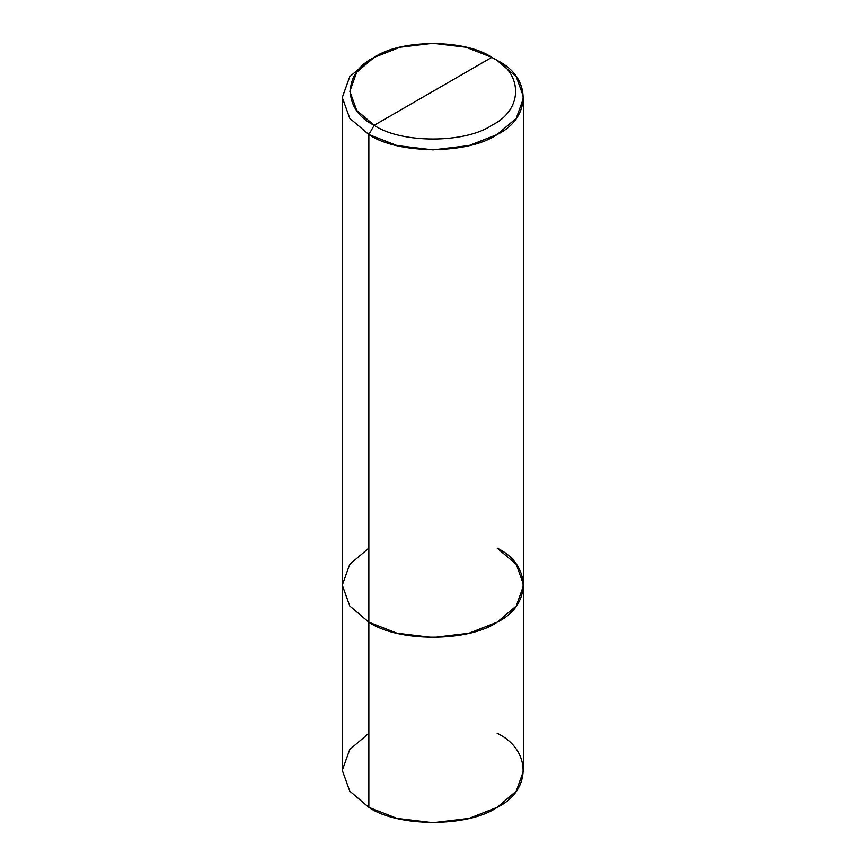 <?xml version="1.0" encoding="UTF-8"?>
<svg xmlns="http://www.w3.org/2000/svg" width="866" height="866" viewBox="0 0 866 866"><rect width="100%" height="100%" fill="white"/><g stroke="black" fill="none" stroke-linecap="round" stroke-linejoin="round"><path stroke-width="1.3" d="M368.851 733.285L349.745 749.523L342.276 770.318L349.745 791.123L368.851 807.361L368.851 622.178L396.964 633.208L433 637.517L469.036 633.208L497.149 622.178L516.255 605.94L523.724 585.135L523.724 770.318L516.255 791.123L497.149 807.361L469.036 818.392L433 822.7L396.964 818.392L368.851 807.361C397.721 827.344 468.279 827.344 497.149 807.361C531.756 790.69 531.756 749.956 497.149 733.285M342.276 97.49L349.745 118.285L368.851 134.522L396.964 145.553L433 149.861L469.036 145.553L497.149 134.522L516.255 118.285L523.724 97.49L516.255 76.684L497.149 60.447C531.756 77.117 531.756 117.852 497.149 134.522C468.279 154.505 397.721 154.505 368.851 134.522L349.745 118.285L342.276 97.49L349.745 76.684L368.851 60.447L349.745 76.684L342.276 97.49L342.276 585.135L349.745 605.94L368.851 622.178L368.851 134.522L368.851 622.178L396.964 633.208L433 637.517L469.036 633.208L497.149 622.178L516.255 605.94L523.724 585.135L516.255 564.34L497.149 548.102C531.756 564.773 531.756 605.507 497.149 622.178C468.279 642.15 397.721 642.15 368.851 622.178L368.851 807.361L349.745 791.123L342.276 770.318L342.276 585.135L349.745 605.94L368.851 622.178L349.745 605.94L342.276 585.135L349.745 564.34L368.851 548.102L349.745 564.34L342.276 585.135L349.745 605.94L368.851 622.178C397.721 642.15 468.279 642.15 497.149 622.178C531.756 605.507 531.756 564.773 497.149 548.102M374.199 125.267C342.471 109.982 342.471 72.647 374.199 57.362C400.666 39.046 465.334 39.046 491.801 57.362L374.199 125.267C400.666 143.583 465.334 143.583 491.801 125.267C523.529 109.982 523.529 72.647 491.801 57.362L497.149 60.447L491.801 57.362C523.529 72.647 523.529 109.982 491.801 125.267C465.334 143.583 400.666 143.583 374.199 125.267L491.801 57.362L466.027 47.251L433 43.3L399.973 47.251L374.199 57.362L356.684 72.246L349.842 91.309L356.684 110.383L374.199 125.267L368.851 134.522L374.199 125.267M523.724 585.135L523.724 97.49M497.149 60.447L491.801 57.362M368.851 60.447L374.199 57.362"/></g></svg>
